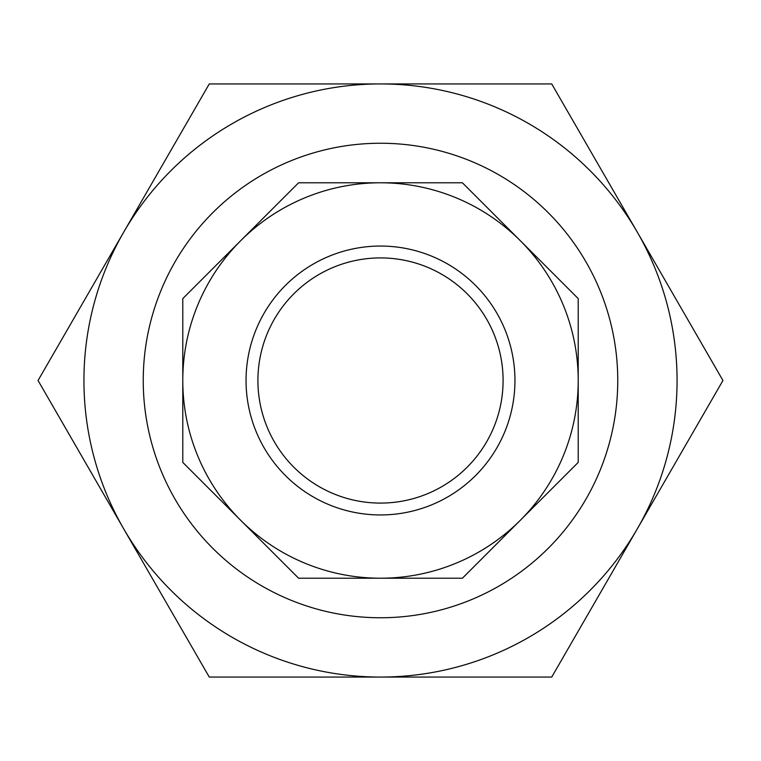 <?xml version="1.0" encoding="UTF-8"?>
<svg xmlns="http://www.w3.org/2000/svg" width="761" height="761" viewBox="0 0 761 761"><rect width="100%" height="100%" fill="white"/><g stroke="black" fill="none" stroke-linecap="round" stroke-linejoin="round"><path stroke-width="1.14" d="M427.406 493.756A122.578 122.578 0 0 0 493.756 333.594A122.578 122.578 0 0 0 333.594 267.244A122.578 122.578 0 0 0 267.244 427.406A122.578 122.578 0 0 0 427.406 493.756A122.578 122.578 0 0 1 267.244 427.406A122.578 122.578 0 0 1 333.594 267.244M240.695 240.695A197.717 197.717 0 0 1 380.5 182.783L298.607 182.783L182.783 298.607L182.783 462.393L298.607 578.217L462.393 578.217L578.217 462.393L578.217 298.607L462.393 182.783L380.5 182.783A197.717 197.717 0 0 1 520.305 520.305A197.717 197.717 0 0 1 182.783 380.5A197.717 197.717 0 0 1 240.695 240.695M289.703 161.303A237.261 237.261 0 0 1 599.697 289.703A237.261 237.261 0 0 1 471.297 599.697A237.261 237.261 0 0 1 161.303 471.297A237.261 237.261 0 0 1 289.703 161.303M380.5 677.071L551.725 677.071L637.337 528.781A296.571 296.571 0 0 1 123.663 528.781L209.275 677.071L380.5 677.071M637.337 232.219A296.571 296.571 0 0 1 637.337 528.781L722.95 380.5L551.725 83.929L380.5 83.929A296.571 296.571 0 0 1 637.337 232.219M123.663 232.219A296.571 296.571 0 0 1 380.5 83.929L209.275 83.929L38.05 380.5L123.663 528.781A296.571 296.571 0 0 1 123.663 232.219M329.047 256.286A134.45 134.45 0 0 1 504.714 329.047A134.45 134.45 0 0 1 431.953 504.714A134.45 134.45 0 0 1 256.286 431.953A134.45 134.45 0 0 1 329.047 256.286"/></g></svg>
